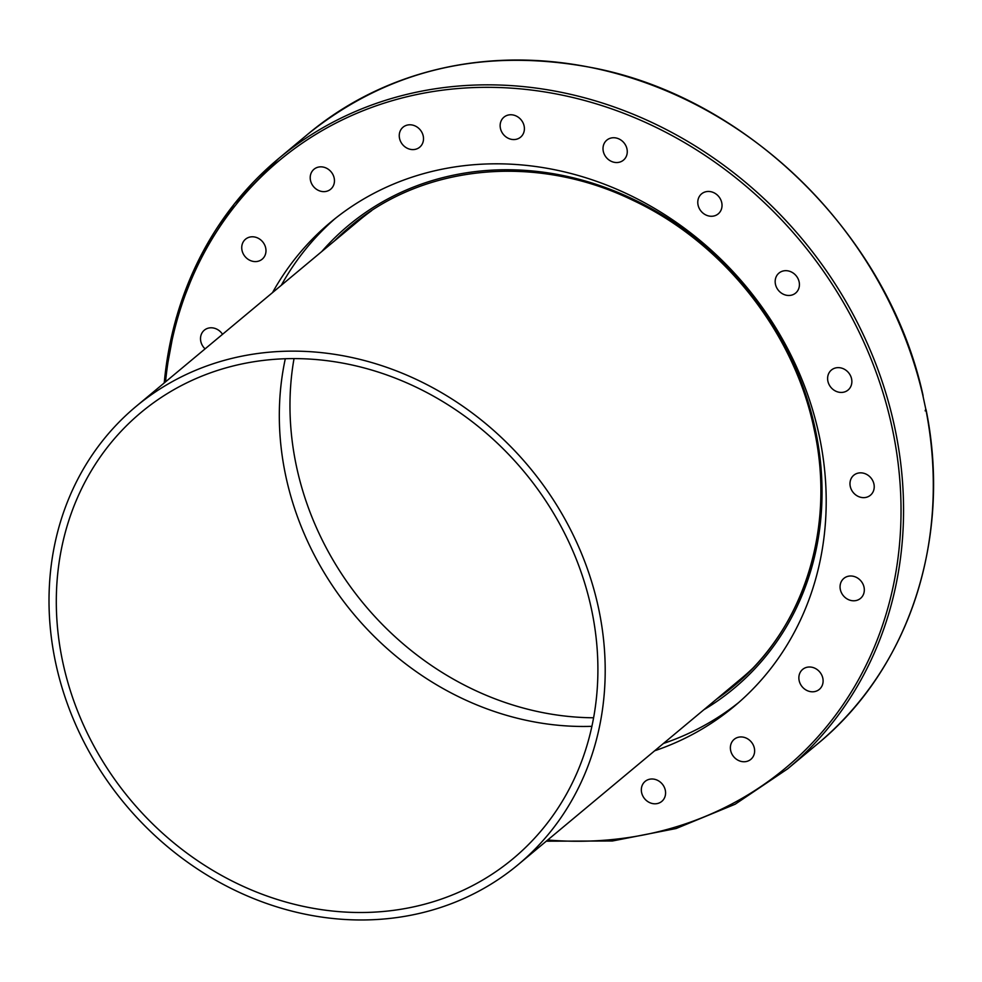 <?xml version="1.0" encoding="UTF-8"?>
<svg xmlns="http://www.w3.org/2000/svg" width="982" height="982" viewBox="0 0 982 982"><rect width="100%" height="100%" fill="white"/><g stroke="black" fill="none" stroke-linecap="round" stroke-linejoin="round"><path stroke-width="1.47" d="M354.355 223.172A299.289 264.011 -129.8 0 0 342.657 234.109M724.814 692.273A299.289 264.011 -129.8 0 0 737.678 682.736M294.023 358.602A291.654 257.272 -129.8 0 0 296.404 466.106A291.654 257.272 -129.8 0 0 593.607 717.781M205.078 348.868A13.011 11.477 50.2 0 1 204.305 330.197A13.011 11.477 50.2 0 1 213.806 328.086A13.011 11.477 50.2 0 1 222.533 334.31M249.023 259.874A13.011 11.477 50.2 0 1 245.525 239.203A13.011 11.477 50.2 0 1 258.696 238.503A13.011 11.477 50.2 0 1 262.194 259.174A13.011 11.477 50.2 0 1 249.023 259.874M314.301 187.452A13.011 11.477 50.2 0 1 314.007 169.248A13.011 11.477 50.2 0 1 330.369 171.028A13.011 11.477 50.2 0 1 330.664 189.231A13.011 11.477 50.2 0 1 314.301 187.452M400.926 142.132A13.011 11.477 50.2 0 1 403.05 127.194A13.011 11.477 50.2 0 1 421.83 132.251A13.011 11.477 50.2 0 1 419.707 147.19A13.011 11.477 50.2 0 1 400.926 142.132M500.427 128.335A13.011 11.477 50.2 0 1 503.938 117.177A13.011 11.477 50.2 0 1 515.832 115.839A13.011 11.477 50.2 0 1 524.118 125.991A13.011 11.477 50.2 0 1 520.607 137.149A13.011 11.477 50.2 0 1 508.713 138.487A13.011 11.477 50.2 0 1 500.427 128.335M603.058 147.435A13.011 11.477 50.2 0 1 606.802 140.144A13.011 11.477 50.2 0 1 620.464 139.751A13.011 11.477 50.2 0 1 627.216 152.836A13.011 11.477 50.2 0 1 623.472 160.127A13.011 11.477 50.2 0 1 609.81 160.532A13.011 11.477 50.2 0 1 603.058 147.435M698.779 197.554A13.011 11.477 50.2 0 1 701.565 193.871A13.011 11.477 50.2 0 1 716.872 194.657A13.011 11.477 50.2 0 1 721.021 210.173A13.011 11.477 50.2 0 1 718.235 213.855A13.011 11.477 50.2 0 1 702.94 213.069A13.011 11.477 50.2 0 1 698.779 197.554M778.21 273.782A13.011 11.477 50.2 0 1 778.984 273.07A13.011 11.477 50.2 0 1 795.739 275.291A13.011 11.477 50.2 0 1 796.377 292.378A13.011 11.477 50.2 0 1 795.629 293.066A13.011 11.477 50.2 0 1 778.861 290.868A13.011 11.477 50.2 0 1 778.21 273.782M833.583 368.655A13.011 11.477 50.2 0 1 849.43 373.847A13.011 11.477 50.2 0 1 848.08 390.026A13.011 11.477 50.2 0 1 845.895 391.413A13.011 11.477 50.2 0 1 830.048 386.221A13.011 11.477 50.2 0 1 831.398 370.042A13.011 11.477 50.2 0 1 833.583 368.655M859.483 472.894A13.011 11.477 50.2 0 1 872.814 480.812A13.011 11.477 50.2 0 1 870.433 495.223A13.011 11.477 50.2 0 1 864.725 497.592A13.011 11.477 50.2 0 1 851.394 489.662A13.011 11.477 50.2 0 1 853.775 475.239A13.011 11.477 50.2 0 1 859.483 472.894M853.358 576.287A13.011 11.477 50.2 0 1 863.669 585.837A13.011 11.477 50.2 0 1 860.527 598.382A13.011 11.477 50.2 0 1 851.026 600.493A13.011 11.477 50.2 0 1 840.715 590.943A13.011 11.477 50.2 0 1 843.857 578.398A13.011 11.477 50.2 0 1 853.358 576.287M815.821 668.717A13.011 11.477 50.2 0 1 819.319 689.389A13.011 11.477 50.2 0 1 806.148 690.076A13.011 11.477 50.2 0 1 802.65 669.405A13.011 11.477 50.2 0 1 815.821 668.717M750.543 741.14A13.011 11.477 50.2 0 1 750.837 759.344A13.011 11.477 50.2 0 1 734.462 757.552A13.011 11.477 50.2 0 1 734.168 739.348A13.011 11.477 50.2 0 1 750.543 741.14M663.906 786.459A13.011 11.477 50.2 0 1 661.794 801.386A13.011 11.477 50.2 0 1 643.001 796.328A13.011 11.477 50.2 0 1 645.125 781.402A13.011 11.477 50.2 0 1 663.906 786.459M925.142 410.857L925.793 409.113L922.687 394.678M817.38 744.037C909.393 668.73 951.963 537.792 926.124 409.911L925.793 409.113A397.354 350.513 50.2 0 1 817.38 744.037L787.638 768.845A397.354 350.513 -129.8 0 0 893.436 421.597A397.354 350.513 -129.8 0 0 278.618 158.568A397.354 350.513 -129.8 0 0 164.24 382.943M281.282 285.308A315.136 277.992 50.2 0 1 334.997 218.679M738.624 702.584A315.136 277.992 50.2 0 1 663.439 743.472M272.505 292.636A315.136 277.992 50.2 0 1 330.541 222.3A315.136 277.992 50.2 0 1 745.878 286.204A315.136 277.992 50.2 0 1 734.303 706.279A315.136 277.992 50.2 0 1 654.65 750.788M598.615 608.558A298.307 263.139 50.2 0 1 518.177 864.626A298.307 263.139 50.2 0 1 125.021 804.098A298.307 263.139 50.2 0 1 136.019 406.474A298.307 263.139 50.2 0 1 408.659 375.946A298.307 263.139 50.2 0 1 598.615 608.558M591.495 609.27A290.476 256.241 -129.8 0 0 406.511 382.759A290.476 256.241 -129.8 0 0 141.04 412.477A290.476 256.241 -129.8 0 0 130.324 799.679A290.476 256.241 -129.8 0 0 513.156 858.612A290.476 256.241 -129.8 0 0 591.495 609.27M285.308 358.749A290.476 256.241 -129.8 0 0 591.913 726.324M371.577 210.7A298.307 263.139 -129.8 0 0 359.044 220.447L136.019 406.474M518.177 864.626L741.189 678.611A298.307 263.139 -129.8 0 0 753.034 668.03M814.311 429.306A299.289 264.011 50.2 0 1 733.603 686.209A299.289 264.011 50.2 0 1 716.602 699.123M334.445 240.971A299.289 264.011 50.2 0 1 350.206 226.547C423.451 164.006 536.945 153.438 632.973 200.353C723.206 242.529 794.377 332.53 814.188 429.539C835.842 527.518 804.049 628.627 733.603 686.209M703.848 709.753A301.241 265.729 -129.8 0 0 815.391 429.711A301.241 265.729 -129.8 0 0 604.617 187.255A301.241 265.729 -129.8 0 0 321.703 251.601M923.068 395.525C888.661 236.993 749.094 98.2 593.631 67.954C484.396 47.05 389.302 68.986 308.348 133.761A397.354 350.513 50.2 0 1 923.178 396.789M165.541 381.851A395.39 348.782 50.2 0 1 551.258 93.032A395.39 348.782 50.2 0 1 901.034 512.383A395.39 348.782 50.2 0 1 547.698 840.003M308.348 133.761L278.618 158.568L234.403 203.839L199.898 257.542L176.22 317.923L164.117 383.041M546.262 841.193L612.498 840.973L676.144 828.513L735.174 804.209L787.638 768.845"/></g></svg>
